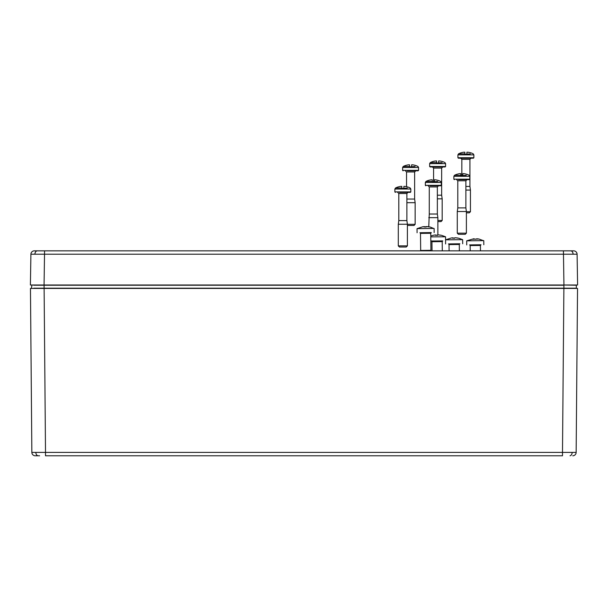 <?xml version="1.0" encoding="UTF-8"?>
<svg xmlns="http://www.w3.org/2000/svg" width="608" height="608" viewBox="0 0 608 608"><rect width="100%" height="100%" fill="white"/><g stroke="black" fill="none" stroke-linecap="round" stroke-linejoin="round"><path stroke-width="0.91" d="M35.978 250.846L572.022 250.846M577.6 285L563.935 285L563.426 250.846L573.671 250.846A3.412 3.412 0 0 1 577.091 254.205L577.6 285L577.091 254.205L30.909 254.205A3.412 3.412 0 0 1 34.329 250.846L44.574 250.846L44.065 285L30.4 285L30.909 254.205M33.812 288.192L576.346 288.192L576.323 285.228L563.905 285L35.424 285M445.132 166.949L430.107 166.949L429.651 166.493L445.588 166.493L445.132 166.949M437.866 220.468L442.176 220.468L441.036 221.601L437.866 221.601M432.44 166.949L433.58 168.089L441.659 168.089L441.659 195.191L437.357 195.191M441.659 195.191L442.176 198.831L437.357 198.831M436.612 162.602L436.605 161.576A15.93 15.36 -0 0 0 436.597 161.576L436.597 160.968L435.602 160.968A15.907 15.907 0 0 0 432.82 161.576L432.812 161.546A15.937 15.937 0 0 0 430.259 162.602L436.612 162.602L436.612 163.081L442.138 162.602M430.259 162.602L429.651 163.613L445.588 163.613L444.972 162.602A15.937 15.937 0 0 0 442.426 161.546L442.419 161.576A15.907 15.907 0 0 0 439.637 160.968L438.642 160.968L438.642 161.576A15.93 15.36 -0 0 1 438.642 161.576L438.626 162.602M469.802 179.193L469.802 176.305L453.864 176.305L453.864 179.193L469.802 179.193L469.346 179.649L458.516 179.649M465.249 234.3L458.417 234.3L457.277 233.16L466.389 233.16L465.249 234.3M456.654 179.649L457.794 180.781L465.872 180.781L465.872 207.883L457.794 207.883L457.277 211.523L457.277 233.16M465.872 207.883L466.389 211.523L457.277 211.523M460.826 175.294L460.811 173.66L459.815 173.66A15.907 15.907 0 0 0 457.034 174.268L457.026 174.238A15.937 15.937 0 0 0 454.48 175.294L460.826 175.294L460.826 175.773L466.351 175.294M469.802 176.305L469.194 175.294A15.937 15.937 0 0 0 466.64 174.238L466.632 174.268A15.907 15.907 0 0 0 463.851 173.66L462.855 173.66L462.84 175.294M410.818 191.908L410.818 189.027L394.873 189.027L394.873 191.908L410.818 191.908L410.362 192.364L399.524 192.364M406.258 247.015L399.433 247.015L398.293 245.883L407.398 245.883L406.258 247.015M397.662 192.364L398.802 193.504L406.889 193.504L406.889 220.605L398.802 220.605L398.293 224.246L398.293 245.883M406.889 220.605L407.398 224.246L398.293 224.246M401.835 188.016L401.82 186.382L400.824 186.382A15.907 15.907 0 0 0 398.05 186.99L398.042 186.96A15.937 15.937 0 0 0 395.489 188.016L401.835 188.016L401.842 188.495L407.36 188.016M410.818 189.027L410.202 188.016A15.937 15.937 0 0 0 407.649 186.96L407.641 186.99A15.907 15.907 0 0 0 404.86 186.382L403.872 186.382L403.872 186.99A15.93 15.36 -0 0 1 403.872 186.99L403.856 188.016M430.631 250.344L420.675 250.466L430.631 250.344M420.098 232.78L431.125 232.659M433.618 228.441L430.099 227.004L425.995 226.564L425.03 227.02L423.016 226.693L417.027 228.646L433.618 228.441M424.057 226.655L426.071 227.103M427.029 226.594L429.157 226.807M424.065 227.004L424.057 226.594M424.422 227.004L424.422 226.617M441.286 185.334L441.286 182.446L425.342 182.446L425.342 185.334L441.286 185.334L440.83 185.79L429.993 185.79M428.131 185.79L429.271 186.922L437.357 186.922L437.357 214.024L429.271 214.024L428.762 226.738M437.357 214.024L437.866 217.664L428.762 217.664M432.303 181.435L432.288 179.801L431.3 179.801A15.907 15.907 0 0 0 428.518 180.409L428.511 180.378A15.937 15.937 0 0 0 425.957 181.435L432.303 181.435L432.311 181.914L437.828 181.435M441.286 182.446L440.671 181.435A15.937 15.937 0 0 0 438.117 180.378L438.11 180.409A15.907 15.907 0 0 0 435.336 179.801L434.34 179.801L434.34 180.409A15.93 15.36 -0 0 1 434.34 180.409L434.325 181.435M430.821 240.988L442.578 240.988M431.551 241.102L430.821 241.102M430.776 236.884L445.558 236.786L441.56 235.326L438.125 234.886L436.483 235.342L434.477 235.015L430.768 235.95M435.518 234.984L437.524 235.425M438.482 234.916L440.618 235.129M435.518 235.326L435.518 234.916M435.875 235.326L435.875 234.939M469.764 244.963L480.791 244.849M483.284 240.624L478.823 238.99L472.766 239.233L473.723 238.777L466.693 240.829L483.284 240.624M473.731 238.845L475.737 239.286M476.695 238.777L478.823 238.99M473.731 239.187L473.723 238.777M474.088 239.187L474.088 238.8M473.404 158.202L458.371 158.202L457.915 157.746L473.86 157.746L473.404 158.202M466.389 211.713L470.44 211.713L469.3 212.853L466.389 212.853M460.704 158.202L461.844 159.334L469.931 159.334L469.931 186.436L465.872 186.436M469.931 186.436L470.44 190.076L465.872 190.076M464.877 153.847L464.862 152.213L463.866 152.213A15.907 15.907 0 0 0 461.092 152.821L461.084 152.79A15.937 15.937 0 0 0 458.531 153.847L464.877 153.847L464.884 154.326L470.402 153.847M458.531 153.847L457.915 154.858L473.86 154.858L473.244 153.847A15.937 15.937 0 0 0 470.691 152.79L470.683 152.821A15.907 15.907 0 0 0 467.902 152.213L466.914 152.213L466.914 152.821A15.93 15.36 -0 0 1 466.914 152.821L466.898 153.847M418.562 170.354L418.562 167.474L402.618 167.474L402.618 170.354L418.562 170.354L418.106 170.81L407.269 170.81M407.398 224.329L415.142 224.329L414.01 225.462L407.398 225.462M405.407 170.81L406.547 171.95L414.633 171.95L414.633 199.052L406.889 199.052M414.633 199.052L415.142 202.692L406.889 202.692M409.579 166.463L409.564 164.829L408.576 164.829A15.907 15.907 0 0 0 405.794 165.437L405.787 165.406A15.937 15.937 0 0 0 403.233 166.463L409.579 166.463L409.587 166.942L415.104 166.463M418.562 167.474L417.947 166.463A15.937 15.937 0 0 0 415.393 165.406L415.386 165.437A15.907 15.907 0 0 0 412.612 164.829L411.616 164.829L411.616 165.437A15.93 15.36 -0 0 1 411.616 165.437L411.601 166.463M448.636 243.975L459.663 243.861M445.596 239.833L462.642 239.658L458.645 238.199L455.21 237.758L453.568 238.214L451.562 237.888L445.565 239.841M452.603 237.85L454.609 238.298M455.567 237.789L457.702 238.002M452.603 238.199L452.603 237.789M452.96 238.199L452.96 237.812M39.619 455.787L35.294 455.787M35.264 455.787A3.412 3.412 0 0 1 31.852 452.405L45.509 452.405L45.509 455.787L562.491 455.787L562.491 452.405L576.148 452.405A3.412 3.412 0 0 1 572.736 455.787L572.736 455.787M576.346 288.192L563.905 288.42L563.905 285.228L44.095 285.228L44.095 288.42L31.426 288.42L31.905 285L44.095 285.228L33.79 285.228M563.905 285L575.548 285M573.785 285L574.438 285M34.215 285L33.79 285M575.692 288.192L574.188 288.192M574.21 285.228L576.095 285M576.148 452.405L577.539 288.42L30.461 288.42L31.852 452.405M573.086 254.182A3.412 2.417 -90 0 0 570.669 250.846M34.914 254.182A3.412 2.417 -90 0 1 37.331 250.846M420.675 250.466L420.493 233.396L430.738 233.282L431.315 232.606L430.859 232.621M419.923 232.727L431.087 232.575M432.045 250.846L431.946 241.718L442.198 241.604L442.776 240.928L442.312 240.95M431.376 241.049L442.54 240.897M470.22 250.846L470.159 245.579L480.404 245.465L480.989 244.788L480.525 244.811M469.589 244.91L480.753 244.758M449.099 250.846L449.031 244.591L459.283 244.477L459.861 243.8L459.397 243.816M448.461 243.922L459.625 243.77M572.151 452.413A3.412 2.417 90 0 1 570.038 455.764M35.849 452.413A3.412 2.417 90 0 0 37.962 455.764M44.118 288.42L45.509 452.405L562.491 452.405L563.882 288.42M445.588 163.613L445.588 166.493M442.176 198.831L442.176 220.468M433.58 168.089L433.58 181.914M429.651 163.613L429.651 166.493M441.659 168.089L442.799 166.949M466.389 211.523L466.389 233.16M454.48 175.294L453.864 176.305M457.794 180.781L457.794 207.883M465.872 180.781L467.012 179.649M453.864 179.193L454.32 179.649M407.398 224.246L407.398 245.883M395.489 188.016L394.873 189.027M398.802 193.504L398.802 220.605M406.889 193.504L408.029 192.364M394.873 191.908L395.329 192.364M430.92 250.359L430.738 233.282M420.493 233.396L420.158 232.735M434.15 232.56L434.104 228.464M417.073 232.742L417.027 228.646M437.866 217.664L437.866 234.886M425.957 181.435L425.342 182.446M429.271 186.922L429.271 214.024M437.357 186.922L438.497 185.79M425.342 185.334L425.798 185.79M442.297 250.846L442.198 241.604M431.946 241.718L431.612 241.057M445.611 243.945L445.558 236.786M480.464 250.846L480.404 245.465M470.159 245.579L469.824 244.918M483.816 244.75L483.77 240.646M466.739 244.933L466.693 240.829M473.86 154.858L473.86 157.746M470.44 190.076L470.44 211.713M461.844 159.334L461.844 175.773M457.915 154.858L457.915 157.746M469.931 159.334L471.071 158.202M415.142 202.692L415.142 224.329M403.233 166.463L402.618 167.474M406.547 171.95L406.547 186.686M414.633 171.95L415.773 170.81M402.618 170.354L403.074 170.81M459.352 250.846L459.283 244.477M449.031 244.591L448.696 243.93M462.688 243.762L462.642 239.658"/></g></svg>
